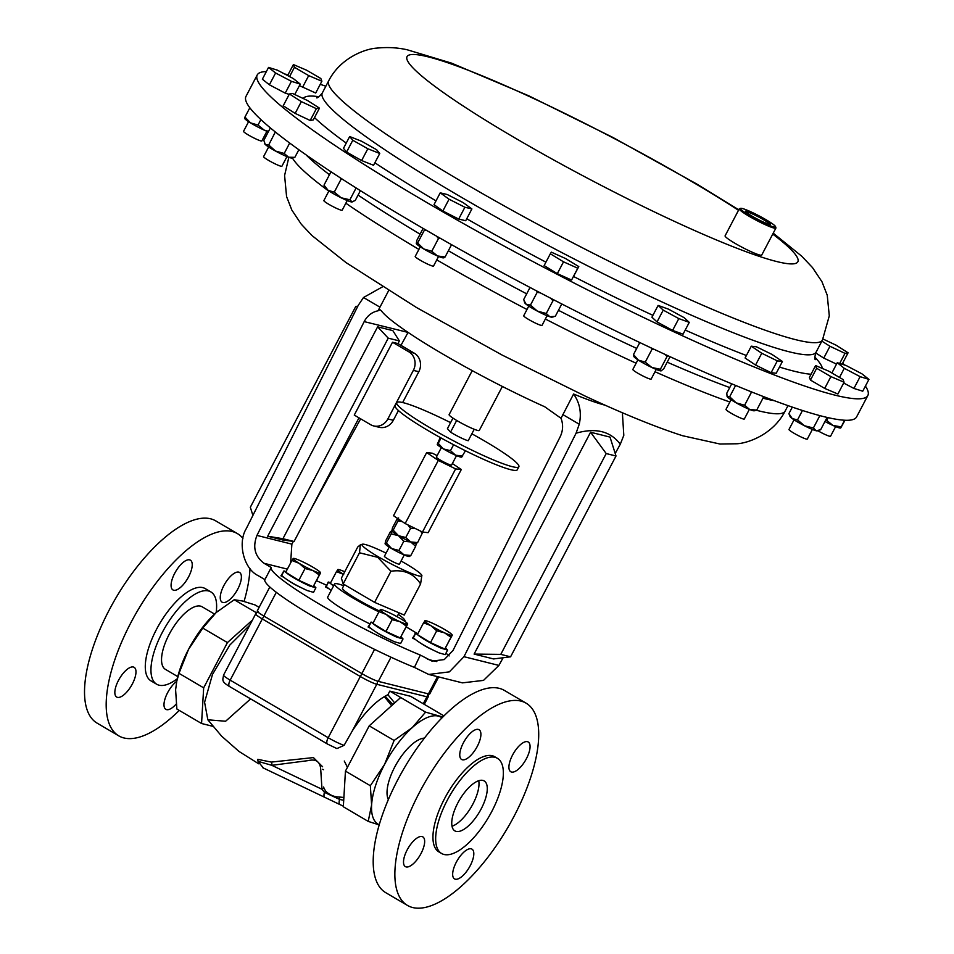 <?xml version="1.0" encoding="UTF-8"?>
<svg xmlns="http://www.w3.org/2000/svg" width="954" height="954" viewBox="0 0 954 954"><rect width="100%" height="100%" fill="white"/><g stroke="black" fill="none" stroke-linecap="round" stroke-linejoin="round"><path stroke-width="1.43" d="M447.593 650.068L445.196 654.635L438.983 652.858C426.832 647.265 418.281 642.233 413.344 637.761L415.741 633.194C420.678 637.666 429.228 642.698 441.38 648.291L447.593 650.068L445.601 647.981M415.443 633.754L412.617 638.083L415.073 639.395M415.014 633.528L415.61 633.42M416.409 633.528L417.769 633.861M417.625 634.124L415.741 633.194M331.145 590.514L326.22 586.591L328.617 582.035L333.542 585.947M328.331 582.584L325.505 586.925L327.949 588.236M327.902 582.357L328.498 582.262M329.285 582.357L330.656 582.691M330.513 582.954L328.617 582.035M769.771 224.369A13.559 1.467 27.7 0 0 760.147 217.786A13.559 1.467 27.7 0 0 746.696 211.788A13.559 1.467 27.7 0 0 745.801 211.776M769.425 224.309A14.072 1.514 27.7 0 0 770.283 224.357A14.072 1.514 27.7 0 0 761.495 217.894A14.072 1.514 27.7 0 0 746.517 211.108A14.072 1.514 27.7 0 0 745.515 211.347A14.072 1.514 27.7 0 0 755.771 218.251A14.072 1.514 27.7 0 0 769.425 224.309M237.784 589.047A17.244 6.928 -59.6 0 1 222.091 602.177A17.244 6.928 -59.6 0 1 223.856 585.577A17.244 6.928 -59.6 0 1 239.549 572.448A17.244 6.928 -59.6 0 1 237.784 589.047M176.156 704.076A17.244 6.928 -59.6 0 1 165.841 709.323A17.244 6.928 -59.6 0 1 167.606 692.711A17.244 6.928 -59.6 0 1 176.728 681.299M132.367 683.923A17.244 6.928 -59.6 0 1 116.674 697.052A17.244 6.928 -59.6 0 1 118.451 680.452A17.244 6.928 -59.6 0 1 134.144 667.323A17.244 6.928 -59.6 0 1 132.367 683.923M188.618 576.788A17.244 6.928 -59.6 0 1 172.924 589.918A17.244 6.928 -59.6 0 1 174.701 573.306A17.244 6.928 -59.6 0 1 190.395 560.177A17.244 6.928 -59.6 0 1 188.618 576.788M741.807 208.389A19.867 2.135 27.7 0 0 740.602 208.33A19.867 2.135 27.7 0 0 753.004 217.452A19.867 2.135 27.7 0 0 774.147 227.028A19.867 2.135 27.7 0 0 775.566 226.682A19.867 2.135 27.7 0 0 761.089 216.94A19.867 2.135 27.7 0 0 741.807 208.389M775.566 226.682L775.912 227.779A20.69 2.23 -152.3 0 1 775.912 228.054A20.69 2.23 -152.3 0 1 774.433 228.149A20.69 2.23 -152.3 0 1 753.374 218.704A20.69 2.23 -152.3 0 1 739.278 208.819A20.69 2.23 -152.3 0 1 739.493 208.664L740.602 208.33M775.912 228.054L761.733 255.052A20.69 2.23 -152.3 0 1 760.266 255.147A20.69 2.23 -152.3 0 1 739.195 245.703A20.69 2.23 -152.3 0 1 725.1 235.817L739.278 208.819M257.246 74.913L245.989 96.378A344.823 37.146 27.7 0 0 664.127 353.97A344.823 37.146 27.7 0 0 856.585 416.946L867.854 395.493A344.823 37.146 -152.3 0 1 843.312 397.031A344.823 37.146 -152.3 0 1 492.252 239.609A344.823 37.146 -152.3 0 1 257.246 74.913A344.823 37.146 -152.3 0 1 266.357 71.586M605.17 405.223A128.277 13.821 -152.3 0 1 573.592 394.014L561.024 418.281L544.698 406.75A128.277 13.821 -152.3 0 1 441.857 353.493A128.277 13.821 -152.3 0 1 381.361 310.813L380.002 309.74L378.034 310.801C371.965 312.077 367.35 315.679 364.189 321.605L256.96 535.421L291.876 544.138L290.636 562.908M316.609 580.771A103.449 11.15 -152.3 0 1 326.423 585.172M404.246 554.966L399.44 564.136A8.479 0.918 -152.3 0 1 392.893 561.703A8.479 0.918 -152.3 0 1 384.772 556.802A8.479 0.918 -152.3 0 1 384.414 556.242L389.232 547.083M401.074 561.012A33.795 3.637 -152.3 0 1 405.581 563.587A33.795 3.637 -152.3 0 1 421.859 575.453A33.795 3.637 -152.3 0 1 408.229 572.066A33.795 3.637 -152.3 0 1 378.285 556.778A33.795 3.637 -152.3 0 1 362.365 544.221A33.795 3.637 -152.3 0 1 386.06 553.129M359.503 552.783L343.166 583.908L341.377 578.148L357.714 547.024L360.35 544.841L359.503 552.783L377.689 557.315L390.937 571.243C403.947 569.323 413.821 573.557 420.583 583.955L421.859 575.453M344.322 584.587L342.462 588.117A30.814 3.315 27.7 0 0 357.309 599.339A30.814 3.315 27.7 0 0 379.43 610.954M343.726 585.72A39.722 4.281 27.7 0 0 334.58 583.967A39.722 4.281 27.7 0 0 353.707 598.432A39.722 4.281 27.7 0 0 378.917 611.848M404.556 621.185A39.722 4.281 27.7 0 0 404.913 620.899A39.722 4.281 27.7 0 0 398.283 614.364M334.58 583.967L327.699 597.085A39.722 4.281 27.7 0 0 346.815 611.55A39.722 4.281 27.7 0 0 369.699 623.821M456.525 455.618L451.576 465.039A8.574 0.93 -152.3 0 1 445.458 462.845A8.574 0.93 -152.3 0 1 436.383 457.073L441.332 447.641M450.586 422.634A68.962 7.429 27.7 0 0 396.757 402.636A68.962 7.429 27.7 0 0 429.968 427.738A68.962 7.429 27.7 0 0 518.881 466.744A68.962 7.429 27.7 0 0 485.669 441.642A68.962 7.429 27.7 0 0 471.848 433.796M396.757 402.636L395.183 405.641A68.962 7.429 27.7 0 0 428.382 430.755A68.962 7.429 27.7 0 0 517.295 469.762L518.881 466.744M472.23 370.641L449.119 414.632A17.017 1.836 27.7 0 0 449.465 415.384A17.017 1.836 27.7 0 0 465.433 425.245A17.017 1.836 27.7 0 0 479.266 430.457L502.364 386.453M179.269 710.42A117.235 47.14 -59.6 0 1 118.737 735.844A117.235 47.14 -59.6 0 1 130.758 622.938A117.235 47.14 -59.6 0 1 237.486 533.656A117.235 47.14 -59.6 0 1 242.912 538.378M249.984 568.572A117.235 47.14 -59.6 0 1 244.057 601.425M118.737 735.844L97.07 723.108A117.235 47.14 -59.6 0 1 109.09 610.214A117.235 47.14 -59.6 0 1 215.819 520.932L237.486 533.656M177.265 678.771A53.519 21.513 -59.6 0 1 156.671 684.221A53.519 21.513 -59.6 0 1 162.168 632.681A53.519 21.513 -59.6 0 1 210.882 591.933A53.519 21.513 -59.6 0 1 216.153 612.563M156.671 684.221L151.006 680.894A53.519 21.513 -59.6 0 1 156.504 629.354A53.519 21.513 -59.6 0 1 205.217 588.606L210.882 591.933M214.519 614.066L202.153 606.804A36.276 14.584 120.4 0 0 177.539 621.328A36.276 14.584 120.4 0 0 165.412 669.35L177.778 676.624M388.35 799.559A36.824 14.811 -59.6 0 1 394.741 767.016A36.824 14.811 -59.6 0 1 424.435 738.11M376.866 632.574A10.339 1.109 27.7 0 0 387.741 638.596M421.429 643.7A10.339 1.109 27.7 0 0 432.305 649.71M289.754 581.415A10.339 1.109 27.7 0 0 300.629 587.425M812.379 429.443L807.311 439.078A10.339 1.109 -152.3 0 1 806.321 439.067A10.339 1.109 -152.3 0 1 795.755 434.237A10.339 1.109 -152.3 0 1 788.994 429.455L794.062 419.82M438.59 256.423L433.521 266.059A10.339 1.109 -152.3 0 1 420.189 260.203A10.339 1.109 -152.3 0 1 415.205 256.447L420.261 246.812M547.083 315.726L542.027 325.362A10.339 1.109 -152.3 0 1 532.129 321.426A10.339 1.109 -152.3 0 1 523.71 315.75L528.766 306.115M835.621 426.605L830.564 436.24A10.339 1.109 -152.3 0 1 830.564 436.24A10.339 1.109 -152.3 0 1 830.552 436.252A10.339 1.109 -152.3 0 1 817.84 430.743M266.917 131.282L261.861 140.918A10.339 1.109 -152.3 0 1 261.861 140.918A10.339 1.109 -152.3 0 1 261.849 140.942A10.339 1.109 -152.3 0 1 252.071 137.042A10.339 1.109 -152.3 0 1 243.544 131.306A10.339 1.109 -152.3 0 1 243.556 131.282L248.6 121.671M347.244 200.543L342.188 210.178A10.339 1.109 -152.3 0 1 335.951 208.079A10.339 1.109 -152.3 0 1 326.041 202.57A10.339 1.109 -152.3 0 1 323.871 200.567L328.927 190.931M749.379 409.361L744.323 418.997A10.339 1.109 -152.3 0 1 741.103 418.222A10.339 1.109 -152.3 0 1 731.074 413.201A10.339 1.109 -152.3 0 1 725.994 409.385L731.062 399.75M286.963 156.599L281.907 166.234A10.339 1.109 -152.3 0 1 273.917 163.277A10.339 1.109 -152.3 0 1 264.019 157.303A10.339 1.109 -152.3 0 1 263.59 156.623L268.646 146.988M656.221 369.436L651.153 379.072A10.339 1.109 -152.3 0 1 644.821 376.913A10.339 1.109 -152.3 0 1 632.836 369.46L637.904 359.825M815.61 365.573L809.409 377.379L810.459 380.086L824.697 388.409L837.898 394.026L844.087 382.232L843.038 379.513L828.799 371.189L815.61 365.573L816.66 368.28L830.898 376.615L844.087 382.232M550.327 253.788L544.126 265.594L557.327 273.631L571.565 280.035L578.792 266.595L565.591 258.558L551.352 252.154L550.327 253.788L563.528 261.825L577.766 268.229L578.792 266.595M268.551 67.412L275.587 72.993L291.423 81.328L300.236 84.083L293.212 78.49L277.364 70.155L268.551 67.412L262.362 79.206L269.386 84.799L285.234 93.134L289.205 94.374M751.287 346.195L745.086 358L755.556 365.048L771.13 372.68L776.222 373.252L782.423 361.459L771.941 354.399L756.379 346.779L751.287 346.195L761.757 353.254L777.319 360.874L782.423 361.459M658.117 305.423L651.928 317.217L657.032 321.927L672.606 330.406L683.064 334.174L689.265 322.38L684.149 317.67L668.575 309.191L658.117 305.423L663.233 310.122L678.807 318.6L689.265 322.38M284.602 73.971A344.823 37.146 -152.3 0 1 288.06 74.758M320.27 84.322A344.823 37.146 -152.3 0 1 325.839 86.242M842.609 363.247A344.823 37.146 -152.3 0 1 844.791 365.084M865.421 386.096A344.823 37.146 -152.3 0 1 867.854 395.493M815.706 352.944L823.767 358.084L836.539 364.094M289.408 93.993L283.207 105.787L295.156 113.395L310.181 120.478L313.27 119.942L319.471 108.136L307.522 100.528L292.496 93.456L289.408 93.993L301.345 101.601L316.382 108.673L319.471 108.136M349.677 136.529L343.488 148.335L346.588 152.068L361.626 160.546L373.551 165.28L379.752 153.487L376.651 149.742L361.614 141.264L349.677 136.529L352.789 140.274L367.827 148.752L379.752 153.487M843.658 383.043L853.937 388.445L862.738 391.2L868.939 379.394L861.915 373.813L846.067 365.477L837.254 362.723L844.29 368.316L860.126 376.651L868.939 379.394M440.223 192.839L434.022 204.633L442.847 211.013L458.695 219.062L465.707 220.732L471.896 208.938L463.072 202.558L447.235 194.509L440.223 192.839L449.048 199.207L464.884 207.256L471.896 208.938M299.425 85.621L315.691 93.039L321.88 81.233L320.842 78.526L306.592 70.191L293.403 64.574L294.452 67.293L308.691 75.616L321.88 81.233M663.233 310.122L657.032 321.927M678.807 318.6L672.606 330.406M821.871 341.115L829.968 346.278L844.994 353.35L848.082 352.813L836.145 345.205L822.968 339.004M829.968 346.278L823.767 358.084M844.994 353.35L839.675 363.486M848.082 352.813L842.096 364.237M316.382 108.673L310.181 120.478M301.345 101.601L295.156 113.395M761.757 353.254L755.556 365.048M777.319 360.874L771.13 372.68M367.827 148.752L361.626 160.546M352.789 140.274L346.588 152.068M291.423 81.328L285.234 93.134M275.587 72.993L269.386 84.799M300.236 84.083L294.762 94.518M837.254 362.723L831.876 372.978M844.29 368.316L839.496 377.438M860.126 376.651L853.937 388.445M577.766 268.229L571.565 280.035M563.528 261.825L557.327 273.631M464.884 207.256L458.695 219.062M449.048 199.207L442.847 211.013M816.66 368.28L810.459 380.086M830.898 376.615L824.697 388.409M308.691 75.616L302.49 87.422M294.452 67.293L289.575 76.582M293.403 64.574L287.631 75.557M650.986 347.84L651.952 349.391L654.647 349.558M639.788 342.546L633.492 354.554L638.417 360.159L645.262 362.115L651.868 367.505L660.371 369.258L661.17 370.856A15.502 1.669 27.7 0 1 661.074 370.879L663.698 368.852L670.066 356.713M651.952 349.391L645.262 362.115M665.117 354.435L667.049 356.534L660.371 369.258M667.049 356.534L667.883 355.711M634.195 356.176L633.492 354.554M633.611 355.806L633.921 356.557A15.502 1.669 27.7 0 0 638.417 360.159A15.502 1.669 27.7 0 0 651.868 367.505A15.502 1.669 27.7 0 0 661.074 370.879M270.364 127.908L263.817 140.381L265.295 144.507L268.694 144.984L275.503 151.042L284.22 153.463L288.585 157.231L294.858 157.35L298.852 149.742M275.336 131.986L268.694 144.984M264.437 143.16L264.663 143.732A15.502 1.669 27.7 0 0 265.295 144.507A15.502 1.669 27.7 0 0 275.503 151.042A15.502 1.669 27.7 0 0 288.585 157.231A15.502 1.669 -152.3 0 0 291.9 158.03L294.858 157.35M289.682 143.04L284.22 153.463M750.488 391.486L751.299 392.535L752.766 392.392M735.617 385.44L729.667 396.792L736.19 402.85L744.621 405.259L749.701 409.504L756.713 410.101L754.316 410.792A15.502 1.669 27.7 0 1 749.701 409.504A15.502 1.669 27.7 0 1 736.19 402.85A15.502 1.669 27.7 0 1 727.27 396.804L729.667 396.792M751.299 392.535L744.621 405.259M762.437 396.196L763.391 397.377L756.713 410.101M763.391 397.377L763.427 396.566M731.706 383.818L726.793 393.167L727.079 396.494A15.502 1.669 27.7 0 0 727.27 396.804M331.324 171.994L330.68 172.412L332.064 172.483M351.609 201.962A15.502 1.669 27.7 0 1 341.15 197.776A15.502 1.669 27.7 0 1 328.188 190.442A15.502 1.669 27.7 0 1 324.944 187.676L324.002 185.136L328.188 190.442L334.294 192.112L341.15 197.776L349.903 199.791L352.181 201.974A15.502 1.669 -152.3 0 1 351.609 201.962L355.234 200.495L360.397 190.657M330.68 172.412L324.002 185.136M340.065 177.694L340.972 179.388L334.294 192.112M340.972 179.388L342.891 179.531M356.116 187.962L349.903 199.791M244.641 118.129L244.951 117.068L250.532 122.887L258.021 125.057L264.234 130.126L268.563 131.342M249.841 107.766L244.951 117.068M260.895 119.584L258.021 125.057M244.534 118.201L244.629 118.415A15.502 1.669 27.7 0 0 250.532 122.887A15.502 1.669 27.7 0 0 264.234 130.126A15.502 1.669 -152.3 0 0 268.312 131.831M828.155 417.661L826.724 420.38L832.937 425.436L841.07 426.867L840.748 427.929L845.017 420.249M844.552 420.225L840.748 427.929M825.604 420.273L826.724 420.38M824.971 421.477A15.502 1.669 27.7 0 0 832.937 425.436A15.502 1.669 27.7 0 0 840.557 428.024A15.502 1.669 27.7 0 0 840.653 428L840.557 428.024M536.673 290.958L537.126 292.401L540.214 292.806M530.03 287.464L523.639 299.639L526.083 304.207L530.448 305.125L537.4 311.123L546.272 313.484L549.814 316.74L555.276 316.358L561.787 303.968M537.126 292.401L530.448 305.125M550.673 298.244L552.95 300.76L546.272 313.484M552.95 300.76L554.679 300.319M524.223 301.464L524.783 302.859A15.502 1.669 27.7 0 0 526.083 304.207A15.502 1.669 27.7 0 0 537.4 311.123A15.502 1.669 27.7 0 0 549.814 316.74A15.502 1.669 27.7 0 0 552.02 317.157L553.904 316.728M424.59 229.258L424.315 230.26L426.915 230.606M423.123 228.411L416.826 240.396L416.29 243.544A15.502 1.669 27.7 0 0 423.743 248.946L431.768 251.284L437.469 255.958L445.089 256.996L443.729 257.52M416.278 243.508L417.625 242.984L423.743 248.946A15.502 1.669 27.7 0 0 437.469 255.958A15.502 1.669 27.7 0 0 443.527 257.854L444.075 257.723M424.315 230.26L417.625 242.984M436.574 236.163L438.446 238.56L431.768 251.284M438.446 238.56L440.676 238.512M451.552 244.677L445.089 256.996M802.469 410.482L797.52 419.903L804.496 425.77L813.38 427.988L816.028 430.719L820.607 429.801L827.106 417.423M819.868 415.622L813.38 427.988M792.309 407.119L788.898 413.619L790.079 416.564A15.502 1.669 27.7 0 0 792.249 418.579L797.52 419.903M788.898 413.619L792.249 418.579A15.502 1.669 27.7 0 0 804.496 425.77A15.502 1.669 27.7 0 0 816.028 430.719A15.502 1.669 27.7 0 0 817.316 430.862L818.174 430.671M333.757 585.541L330.275 583.419L336.464 571.625L343.667 574.415M337.621 570.051L336.464 571.625M343.416 574.26A15.502 1.669 27.7 0 1 337.68 569.621A15.502 1.669 -152.3 0 1 338.062 569.49A15.502 1.669 -152.3 0 1 344.728 571.756M313.127 586.758L298.84 580.318L285.699 572.305L291.9 560.511L299.103 563.289L305.03 568.524L312.817 570.528L319.316 574.964L320.544 572.96L313.127 586.758L319.316 574.964M298.84 580.318L305.03 568.524M293.057 558.937L291.9 560.511M320.544 572.96A15.502 1.669 -152.3 0 1 312.817 570.528A15.502 1.669 -152.3 0 1 299.103 563.289A15.502 1.669 27.7 0 1 293.116 558.507A15.502 1.669 -152.3 0 1 293.498 558.376A15.502 1.669 -152.3 0 1 300.844 560.94A15.502 1.669 -152.3 0 1 314.558 568.167A15.502 1.669 -152.3 0 1 320.461 572.531A15.502 1.669 -152.3 0 1 320.544 572.96L320.484 573.402M444.802 649.042L430.516 642.602L417.387 634.589L423.576 622.795L430.779 625.574L436.705 630.809L444.492 632.812L451.003 637.248L452.22 635.245L444.802 649.042L451.003 637.248M430.516 642.602L436.705 630.809M424.745 621.221L423.576 622.795M452.22 635.245A15.502 1.669 -152.3 0 1 444.492 632.812A15.502 1.669 -152.3 0 1 430.779 625.574A15.502 1.669 27.7 0 1 424.804 620.792A15.502 1.669 -152.3 0 1 425.174 620.66A15.502 1.669 -152.3 0 1 432.52 623.224A15.502 1.669 -152.3 0 1 446.233 630.451A15.502 1.669 -152.3 0 1 452.136 634.815A15.502 1.669 -152.3 0 1 452.22 635.245L452.16 635.686M400.239 637.928L385.953 631.488L372.823 623.463L379.012 611.669L386.215 614.459L392.142 619.683L399.929 621.686L406.44 626.134L407.656 624.131L400.239 637.928L406.44 626.134M385.953 631.488L392.142 619.683M380.169 610.107L379.012 611.669M407.656 624.131A15.502 1.669 -152.3 0 1 399.929 621.686A15.502 1.669 -152.3 0 1 386.215 614.459A15.502 1.669 27.7 0 1 380.229 609.666A15.502 1.669 -152.3 0 1 380.61 609.546A15.502 1.669 -152.3 0 1 387.956 612.11A15.502 1.669 -152.3 0 1 401.67 619.337A15.502 1.669 -152.3 0 1 407.573 623.701A15.502 1.669 -152.3 0 1 407.656 624.131L407.596 624.56M178.994 673.345L188.546 649.352A62.07 24.959 -59.6 0 1 216.164 612.551L202.761 628.09L188.546 649.352A62.07 24.959 120.4 0 0 176.836 680.727L175.608 689.814L176.872 709.013L201.556 723.502L203.667 687.834L178.994 673.345L176.669 681.55M217.929 611.013A62.07 24.959 120.4 0 0 217.655 611.24A62.07 24.959 120.4 0 0 216.164 612.551L234.243 599.744L242.292 600.972L255.016 604.931L259.13 607.34M368.22 821.394L343.333 806.774L345.443 771.106L369.21 725.851L394.097 740.471L384.545 764.476L370.343 785.726L371.607 804.937L368.22 821.394L379.179 824.9M345.443 771.106L370.343 785.726M394.67 702.931L387.908 694.727L389.804 691.113L410.578 696.301L443.956 715.905M379.215 824.769A62.07 24.959 -59.6 0 1 371.607 804.937A62.07 24.959 -59.6 0 1 384.545 764.476A62.07 24.959 -59.6 0 1 412.176 727.675A62.07 24.959 -59.6 0 1 438.303 716.096A62.07 24.959 -59.6 0 1 442.024 717.849M369.21 725.851L400.692 697.505L425.591 712.137L412.176 727.675L394.097 740.471M442.835 717.026L425.591 712.137M389.804 691.113L400.692 697.505M256.435 612.778L234.243 599.744M212.98 726.364L201.556 723.502M203.667 687.834L227.434 642.579L202.761 628.09M227.434 642.579L252.464 620.052M343.714 800.299L339.636 799.428L324.455 792.369L321.975 789.268L320.735 769.52C320.21 761.686 316.036 758.716 308.214 760.612L271.83 765.323L258.021 761.34L257.747 759.348L271.341 762.091L313.437 757.583L322.607 766.766M323.478 787.002L325.481 790.961C329.44 794.92 333.972 796.924 339.099 796.995L343.881 797.484M387.908 694.727C376.317 700.343 364.476 712.364 352.36 730.8L344.108 745.336L336.929 748.58L327.52 744.072A6.618 2.659 -59.6 0 1 328.188 737.704L360.314 676.505A6.618 2.659 -59.6 0 1 362.138 673.762M264.318 706.902L244.331 695.156M249.793 625.132L229.795 645.083L212.492 674.43L204.585 702.275L207.853 719.805L225.621 721.236L250.616 698.912M340.22 804.687A6.618 2.707 -64.5 0 1 340.018 804.616L340.018 804.616A6.618 2.707 -64.5 0 1 339.636 799.428A3.315 1.586 96.5 0 0 339.099 796.995M325.099 797.461A6.618 2.707 -64.5 0 1 324.885 797.389L324.885 797.389A6.618 2.707 -64.5 0 1 324.455 792.369A3.315 0.692 142.8 0 0 325.481 790.961M263.328 767.958L258.021 761.34M271.341 762.091A3.315 1.359 94.5 0 1 271.83 765.323L321.975 789.268A3.315 0.835 159.2 0 0 323.74 787.777M269.827 586.984L257.21 611.013A13.797 1.491 27.7 0 0 263.841 616.034L361.852 673.596A13.797 1.491 27.7 0 0 378.309 681.383L428.441 693.892A13.797 1.491 27.7 0 0 429.765 693.904L438.673 676.935M452.959 418.114L447.438 428.644L450.538 432.138A12.962 1.395 27.7 0 0 468.199 440.736L474.221 429.276M456.68 420.452L450.538 432.138M465.469 450.753L461.7 456.918M440.259 437.516L437.242 444.349A13.797 1.491 27.7 0 0 437.254 444.373A13.797 1.491 27.7 0 0 443.371 448.905L450.479 450.67L455.607 455.225L462.702 456.024M441.07 437.969L438.232 443.371L443.371 448.905A13.797 1.491 27.7 0 0 455.607 455.225A13.797 1.491 27.7 0 0 461.533 457.121L461.796 457.038M437.23 444.278L438.232 443.371M453.615 444.707L450.479 450.67M452.363 463.525L461.295 469.535L455.618 468.903L438.303 460.412L426.665 452.578L432.329 453.21L437.159 455.583M461.295 469.535L428.143 532.666L422.479 532.034L455.618 468.903M426.665 452.578L393.513 515.709L405.164 523.543L422.479 532.034M438.303 460.412L405.164 523.543M343.166 583.908L374.6 602.368L404.246 615.068L420.583 583.955M390.937 571.243L374.6 602.368M402.159 521.528L397.985 520.979L398.617 517.95L397.269 518.678L392.476 527.824L391.844 530.853A13.797 1.491 27.7 0 0 398.486 535.695A13.797 1.491 27.7 0 0 410.709 541.932L417.613 542.599L416.278 543.327L415.646 546.356L410.709 541.932L403.792 541.264L398.486 535.695L391.212 533.882L391.844 530.853L390.496 531.581L385.702 540.727L385.07 543.756A13.797 1.491 27.7 0 0 391.712 548.598A13.797 1.491 27.7 0 0 403.936 554.834A13.797 1.491 27.7 0 0 409.349 556.504L409.791 556.373M385.07 543.756L386.418 543.029L391.712 548.598L398.987 550.41L403.936 554.834L410.84 555.49L409.504 556.218M415.646 546.356L410.84 555.49M403.792 541.264L398.987 550.41M391.212 533.882L386.418 543.029M397.985 520.979L393.191 530.126L391.808 530.627M393.191 530.126L398.486 535.695L405.76 537.507L410.709 541.932A13.797 1.491 27.7 0 0 416.123 543.601L416.564 543.47M422.825 532.07L417.613 542.599M422.419 533.453L420.416 531.02M414.93 528.337L410.566 528.373L405.76 537.507M410.566 528.373L407.907 524.891M387.861 418.925L393.322 420.285A13.797 12.545 104 0 1 379.096 427.273L373.634 425.913A13.797 12.545 -76 0 0 387.861 418.925L413.356 370.367A13.797 12.545 -76 0 0 408.837 351.823L392.511 342.236L354.268 415.073L370.593 424.673A13.797 12.545 -76 0 0 373.634 425.913M408.837 351.823L414.298 353.195A13.797 12.545 104 0 1 418.818 371.726L413.356 370.367M561.024 418.281C563.349 424.494 563.075 430.636 560.201 436.729L452.971 650.545L444.266 659.572L431.995 661.122L420.32 655.064A103.449 11.15 -152.3 0 1 321.081 605.122A103.449 11.15 -152.3 0 1 271.246 567.511L264.914 579.591A103.449 11.15 -152.3 0 1 264.914 579.591L258.212 575.656C243.95 569.049 237.343 543.279 246.204 528.778L358.287 305.28L363.51 297.505L379.954 307.164L378.034 310.801M271.246 567.511L264.115 563.325C254.849 556.373 252.464 547.071 256.96 535.421M408.073 332.409L364.189 321.605M457.479 641.553L470.095 616.403M357.822 306.198L355.759 306.461L250.33 507.266L252.905 515.398M606.207 453.555L500.778 654.372L510.581 656.817L616.01 456L606.207 453.555L590.574 432.245L610.023 437.099L616.01 456M510.581 656.817L493.552 658.94L474.102 654.086L500.778 654.372M474.102 654.086L590.574 432.245M428.74 674.454L449.358 671.866L463.978 656.698L498.906 665.415L483.523 680.393L462.44 682.861L428.74 674.454L414.418 667.406A103.449 11.15 -152.3 0 1 314.784 617.31A103.449 11.15 -152.3 0 1 264.902 579.603L266.774 576.037M414.418 667.406L420.32 655.064M406.332 626.969A103.449 11.15 -152.3 0 1 417.721 633.85M445.947 653.192A103.449 11.15 -152.3 0 1 449.155 655.923M622.378 412.736L623.809 435.334L620.291 444.23C610.548 431.232 595.809 427.547 576.073 433.199L579.245 424.22C581.737 412.999 579.853 402.934 573.592 394.014M579.245 424.22L562.8 414.561M382.53 286.832L363.51 297.505M291.876 544.138L293.379 541.407M310.42 510.342L360.648 418.83M400.966 345.36L408.002 332.529M379.954 307.164L388.624 290.648M414.298 353.195L397.973 343.595L399.368 340.924L392.833 330.621L377.629 326.828L267.692 536.231L282.885 540.024L294.07 541.49L358.978 417.852M498.906 665.415L503.116 657.747M615.211 453.472L620.291 444.23M463.978 656.698L576.073 433.199M397.973 343.595L392.511 342.236M399.368 340.924L388.23 338.145L282.933 538.712L294.07 541.49M393.322 420.285L398.438 410.542M402.648 402.528L418.818 371.726M267.692 536.231L282.933 538.712M377.629 326.828L388.23 338.145M463.37 742.868A17.244 6.928 120.4 0 0 461.605 759.467A17.244 6.928 120.4 0 0 477.298 746.338A17.244 6.928 120.4 0 0 479.063 729.738A17.244 6.928 120.4 0 0 463.37 742.868M407.119 850.002A17.244 6.928 120.4 0 0 405.355 866.602A17.244 6.928 120.4 0 0 421.048 853.472A17.244 6.928 120.4 0 0 422.813 836.873A17.244 6.928 120.4 0 0 407.119 850.002M456.274 862.273A17.244 6.928 120.4 0 0 454.509 878.872A17.244 6.928 120.4 0 0 470.203 865.743A17.244 6.928 120.4 0 0 471.98 849.143A17.244 6.928 120.4 0 0 456.274 862.273M512.525 755.127A17.244 6.928 120.4 0 0 510.76 771.726A17.244 6.928 120.4 0 0 526.453 758.597A17.244 6.928 120.4 0 0 528.23 741.997A17.244 6.928 120.4 0 0 512.525 755.127M478.741 780.718A28.966 11.651 -59.6 0 1 472.934 803.96A28.966 11.651 -59.6 0 1 452.005 826.224M481.21 808.825A28.966 11.651 -59.6 0 1 454.843 830.874A28.966 11.651 -59.6 0 1 457.813 802.982A28.966 11.651 -59.6 0 1 484.179 780.932A28.966 11.651 -59.6 0 1 481.21 808.825M497.451 758.335L494.732 756.737A55.165 22.18 120.4 0 0 444.504 798.748A55.165 22.18 120.4 0 0 438.852 851.874L441.571 853.472A55.165 22.18 120.4 0 0 491.799 811.46A55.165 22.18 120.4 0 0 497.451 758.335A55.165 22.18 120.4 0 0 447.223 800.346A55.165 22.18 120.4 0 0 441.571 853.472M526.167 703.217L504.499 690.481A117.235 47.14 120.4 0 0 397.77 779.764A117.235 47.14 120.4 0 0 385.738 892.67L407.418 905.394A117.235 47.14 120.4 0 0 514.146 816.111A117.235 47.14 120.4 0 0 526.167 703.217A117.235 47.14 120.4 0 0 419.438 792.488A117.235 47.14 120.4 0 0 407.418 905.394M403.017 638.953L400.62 643.509L394.419 641.732C382.268 636.139 373.718 631.119 368.769 626.647L371.166 622.08C376.114 626.551 384.665 631.584 396.816 637.165L403.017 638.953L401.026 636.855M370.879 622.628L368.053 626.969L370.498 628.281M370.45 622.402L371.046 622.306M371.833 622.402L373.193 622.747M373.062 623.01L371.166 622.08M315.905 587.783L313.508 592.351L307.307 590.574C295.156 584.981 286.605 579.949 281.657 575.477L284.053 570.909C289.002 575.381 297.553 580.414 309.704 586.006L315.905 587.783L313.914 585.696M283.767 571.47L280.941 575.799L283.386 577.11M283.338 571.243L283.934 571.136M284.721 571.243L286.081 571.577M285.95 571.84L284.053 570.909M292.389 157.911A278.83 30.039 27.7 0 0 328.808 191.146M345.837 203.226A278.83 30.039 27.7 0 0 418.901 249.411M436.765 259.882A278.83 30.039 27.7 0 0 526.99 309.49M545.354 319.018A278.83 30.039 27.7 0 0 629.509 360.171A278.83 30.039 27.7 0 0 636.115 363.212M306.067 154.846A278.83 30.039 27.7 0 0 329.464 174.737M358.072 195.081A278.83 30.039 27.7 0 0 420.082 234.183M448.368 250.747A278.83 30.039 27.7 0 0 526.68 293.844M558.46 310.312A278.83 30.039 27.7 0 0 635.877 348.031A278.83 30.039 27.7 0 0 636.712 348.413M667.204 362.162A278.83 30.039 27.7 0 0 729.738 387.551M762.961 398.176A278.83 30.039 27.7 0 0 774.338 400.704M773.229 233.158L801.754 256.221L812.486 267.561L821.966 281.74L827.237 295.203L829.288 315.857L822.455 340.006L816.087 352.145A278.83 30.039 -152.3 0 1 796.232 353.385A278.83 30.039 -152.3 0 1 512.358 226.098A278.83 30.039 -152.3 0 1 322.333 92.92C319.53 96.473 317.61 98.119 316.597 97.845M814.847 357.082A293.236 31.589 -152.3 0 1 822.455 368.482M811.055 374.242A293.236 31.589 -152.3 0 1 801.3 372.823A293.236 31.589 -152.3 0 1 779.478 367.063M822.455 340.006A278.83 30.039 -152.3 0 1 802.612 341.246A278.83 30.039 -152.3 0 1 518.737 213.958A278.83 30.039 -152.3 0 1 328.701 80.78L322.333 92.92M772.752 234.076A220.684 23.778 -152.3 0 1 782.137 262.767A220.684 23.778 -152.3 0 1 524.903 143.708A220.684 23.778 -152.3 0 1 422.765 55.63A220.684 23.778 -152.3 0 1 738.503 210.297M746.398 355.496A293.236 31.589 -152.3 0 1 685.222 330.072M652.906 315.345A293.236 31.589 -152.3 0 1 573.581 276.505M545.926 262.159A293.236 31.589 -152.3 0 1 466.744 218.764M436.002 200.865A293.236 31.589 -152.3 0 1 374.874 162.788M346.242 143.088A293.236 31.589 -152.3 0 1 314.498 117.592M303.181 98.489A293.236 31.589 -152.3 0 1 318.97 96.736M427.738 693.713A6.618 6.022 104 0 1 426.915 696.802L376.782 684.292A6.618 6.022 -76 0 0 377.605 681.18M429.002 693.403L428.239 696.814A13.797 1.491 -152.3 0 1 426.915 696.802L423.266 703.754M352.36 730.8L376.782 684.292A13.797 1.491 -152.3 0 1 360.314 676.505L262.314 618.943A6.618 2.659 -59.6 0 1 264.139 616.201M229.807 686.63A6.618 2.659 -59.6 0 1 229.509 686.51C220.72 681.216 222.997 679.856 223.546 675.11A13.797 1.491 27.7 0 0 230.188 680.142L262.314 618.943A13.797 1.491 -152.3 0 1 255.672 613.923L258.057 611.359M344.287 761.042L347.435 767.338M327.806 744.192A6.618 2.659 -59.6 0 1 327.52 744.072L229.509 686.51A6.618 2.659 -59.6 0 1 230.188 680.142L328.188 737.704A13.797 1.491 27.7 0 0 344.108 745.336M391.629 705.662L384.367 696.635M391.009 657.187L378.309 681.383M374.576 649.364L361.852 673.596M437.504 676.648L428.441 693.892M276.302 592.315L263.841 616.034M427.452 659.262L436.849 661.599M287.369 569.121L264.115 563.325M655.004 371.738A278.83 30.039 27.7 0 0 729.87 402.004M756.355 410.256A278.83 30.039 27.7 0 0 785.13 411.091L788.004 405.629M785.13 411.091C773.05 434.666 747.769 443.193 737.013 443.765L720.008 444.027L682.682 435.751C656.722 427.44 624.512 414.358 586.054 396.53L502.245 355.115L416.683 307.629L346.087 262.636L311.97 235.543L301.297 224.238L291.841 210.071L286.582 196.619L284.59 175.476L288.847 157.327M399.082 612.862L397.067 616.678M816.087 352.145C814.74 356.474 814.477 358.978 815.276 359.658M738.766 209.797L696.849 184.062L612.826 137.412L528.957 95.889L451.6 63.155L407.286 49.799C397.46 47.569 387.229 47.02 376.603 48.141C365.859 48.714 340.614 57.431 328.701 80.78M207.853 719.805L221.674 736.214L239.037 751.466L258.653 763.772M322.702 769.246L323.489 769.723M424.291 704.35L428.239 696.814M223.546 675.11L255.672 613.923M343.368 806.213L262.72 767.696M385.118 696.193L392.857 704.565M362.365 544.221L360.35 544.841"/></g></svg>
